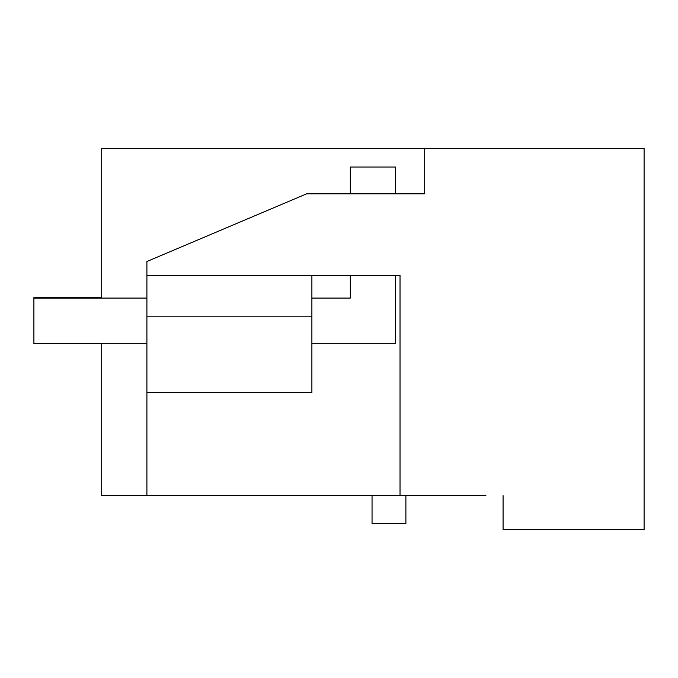 <?xml version="1.0" encoding="UTF-8"?>
<svg xmlns="http://www.w3.org/2000/svg" width="678" height="678" viewBox="0 0 678 678"><rect width="100%" height="100%" fill="white"/><g stroke="black" fill="none" stroke-linecap="round" stroke-linejoin="round"><path stroke-width="1.02" d="M485.897 495.618L101.7 495.618L101.7 343.297M101.7 298.091L101.7 148.482L644.1 148.482L644.1 529.518L503.076 529.518L503.076 495.618M424.699 148.482L424.699 193.806L306.685 193.806L146.906 261.513L146.906 275.497L400.028 275.497L400.028 495.618M146.906 495.618L146.906 392.418L311.888 392.418L311.888 275.497M146.906 275.497L146.906 392.418M405.893 495.618L405.893 523.645L372.044 523.645L372.044 495.618M146.906 316.177L311.888 316.177M350.306 193.806L350.306 167.017L395.503 167.017L395.503 193.806M395.503 275.497L395.503 343.297L311.888 343.297M350.306 275.497L350.306 298.091L311.888 298.091M146.906 298.091L33.9 298.091L33.9 343.517L101.7 343.517M146.906 343.297L33.9 343.297M33.9 298.091L33.9 297.642L101.7 297.642"/></g></svg>
